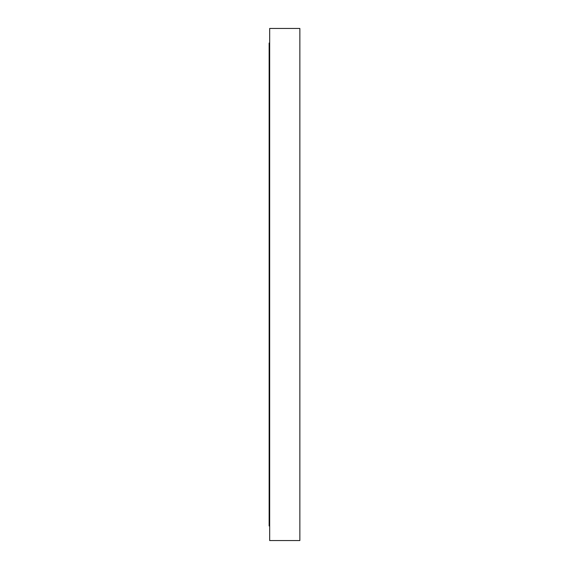 <?xml version="1.0" encoding="UTF-8"?>
<svg xmlns="http://www.w3.org/2000/svg" width="569" height="569" viewBox="0 0 569 569"><rect width="100%" height="100%" fill="white"/><g stroke="black" fill="none" stroke-linecap="round" stroke-linejoin="round"><path stroke-width="0.85" d="M269.67 43.024L269.144 43.024L269.144 525.976L269.67 525.976M299.856 540.55L299.856 28.45L269.67 28.45L269.67 540.55L299.856 540.55"/></g></svg>
